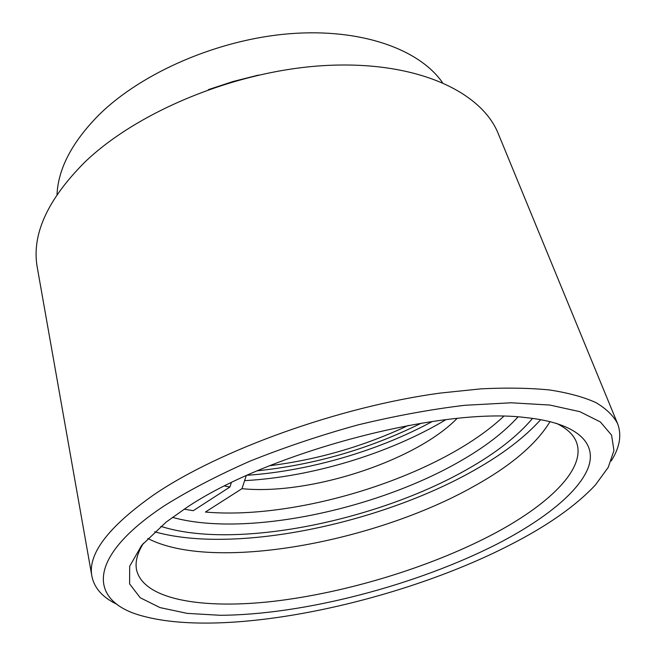 <?xml version="1.0" encoding="UTF-8"?>
<svg xmlns="http://www.w3.org/2000/svg" width="656" height="656" viewBox="0 0 656 656"><rect width="100%" height="100%" fill="white"/><g stroke="black" fill="none" stroke-linecap="round" stroke-linejoin="round"><path stroke-width="0.98" d="M185.714 508.211C266.959 452.64 441.947 406.564 525.727 417.593C577.682 422.94 597.28 443.284 588.227 467.695C578.69 492.32 543.685 519.946 497.674 543.758C416.142 585.406 303.498 614.893 220.055 615.287L187.149 613.376L159.99 607.587L140.245 597.772L129.609 583.914L129.683 566.251L141.696 545.316L166.23 522.037L185.714 508.211M143.459 543.225C137.276 553.188 134.98 562.069 136.563 569.875C143.582 600.051 203.434 609.481 274.511 601.208C346.204 592.671 428.073 567.875 490.385 535.608C547.653 505.891 586.71 468.958 576.419 442.087C573.565 434.649 566.866 428.376 556.313 423.284M442.423 82.517C419.323 49.315 361.292 28.093 289.821 33.71C218.432 39.327 142.024 72.439 99.048 114.792C72.242 141.893 58.236 168.461 57.023 194.488M164.344 505.776C83.665 559.15 89.692 602.667 143.566 616.279C228.321 638.903 397.823 602.602 509.655 545.128C547.129 526.063 575.706 506.022 595.369 485.014L608.219 467.384L613.942 450.557L611.589 435.166L600.371 421.947L579.806 411.665L549.851 405.055L511.057 402.784L464.678 405.301C430.574 409.393 394.879 415.961 357.594 424.998C320.267 435.322 284.425 447.359 250.084 461.111C217.472 475.502 188.895 490.393 164.344 505.776M117.178 604.414C102.795 597.6 94.366 588.252 91.914 576.353C87.51 554.189 108.158 526.989 153.848 494.772C219.317 450.065 339.431 406.695 440.192 393.075L481.143 388.836C506.637 387.598 529.49 387.983 549.712 389.984C568.211 392.846 583.569 397.028 595.779 402.522C606.16 408.647 613.434 415.683 617.583 423.628C621.888 434.994 619.789 447.4 611.285 460.865M617.583 423.628L498.33 133.84C481.775 92.053 417.815 61.279 328.558 65.362C239.465 69.331 138.367 110.405 84.583 162.368C47.068 200.105 31.316 235.233 37.326 267.771L91.914 576.353M532.565 418.38C517.363 436.306 495.731 453.206 467.679 469.073C376.749 521.118 234.545 550.105 160.884 526.358M172.446 517.346C244.475 537.551 376.036 509.942 460.528 461.004C484.62 447.203 503.767 432.517 517.969 416.962M154.668 531.778C234.307 554.386 379.685 523.98 474.19 470.278C502.283 454.469 524.456 437.585 540.716 419.627M147.813 538.453C212.651 572.27 374.018 542.578 473.607 486.465C510.704 465.949 536.198 444.317 550.072 421.587M269.55 465.744C317.939 459.635 364.203 446.195 408.327 425.424M258.423 75.096L233.159 81.475L208.403 89.626M257.414 470.787C314.888 464.719 369.508 448.852 421.275 423.177M244.622 480.635C311.666 477.076 389.393 453.616 445.867 419.692M247.197 475.264C308.787 471.09 378.069 450.959 432.304 421.488M224.68 485.989L229.887 487.039L231.314 482.693M457.06 418.479C415.125 461.332 308.976 495.534 241.974 488.671L205.41 512.041C299.259 520.356 440.701 475.698 503.644 416.38M246.246 475.69L241.974 488.671M184.229 509.179L193.274 510.68L229.887 487.039"/></g></svg>
